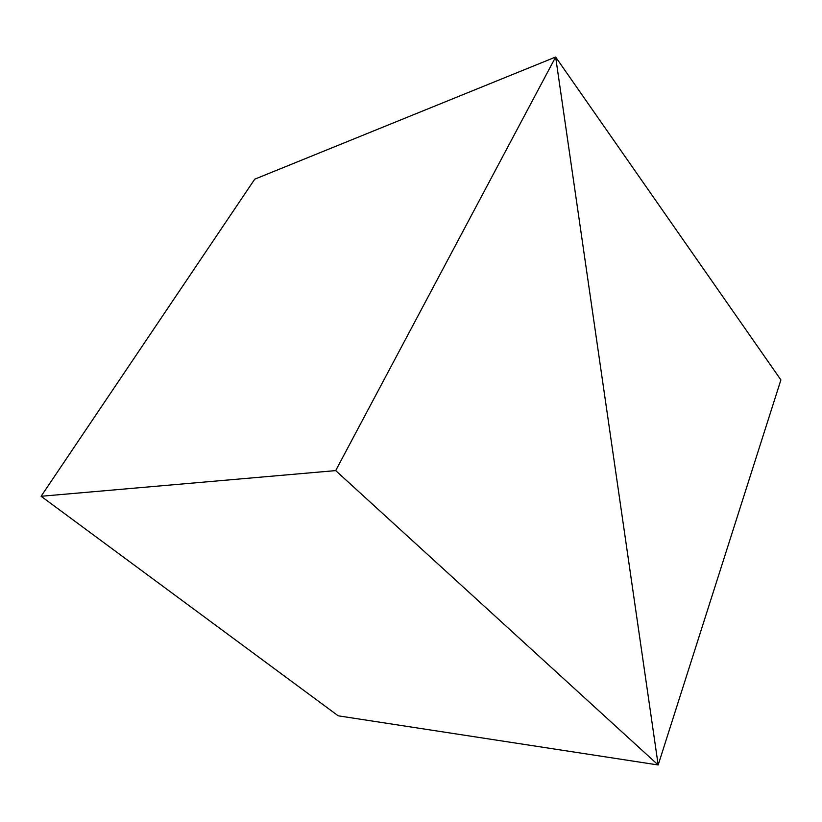 <?xml version="1.0" encoding="UTF-8"?>
<svg xmlns="http://www.w3.org/2000/svg" width="822" height="822" viewBox="0 0 822 822"><rect width="100%" height="100%" fill="white"/><g stroke="black" fill="none" stroke-linecap="round" stroke-linejoin="round"><path stroke-width="1.23" d="M555.641 57.026L658.175 764.974L335.695 470.605L555.641 57.026L658.175 764.974L780.9 379.918L555.641 57.026L254.738 179.175L555.641 57.026M338.202 715.818L658.175 764.974L338.202 715.818L41.1 496.272L335.695 470.605M41.1 496.272L254.738 179.175"/></g></svg>

